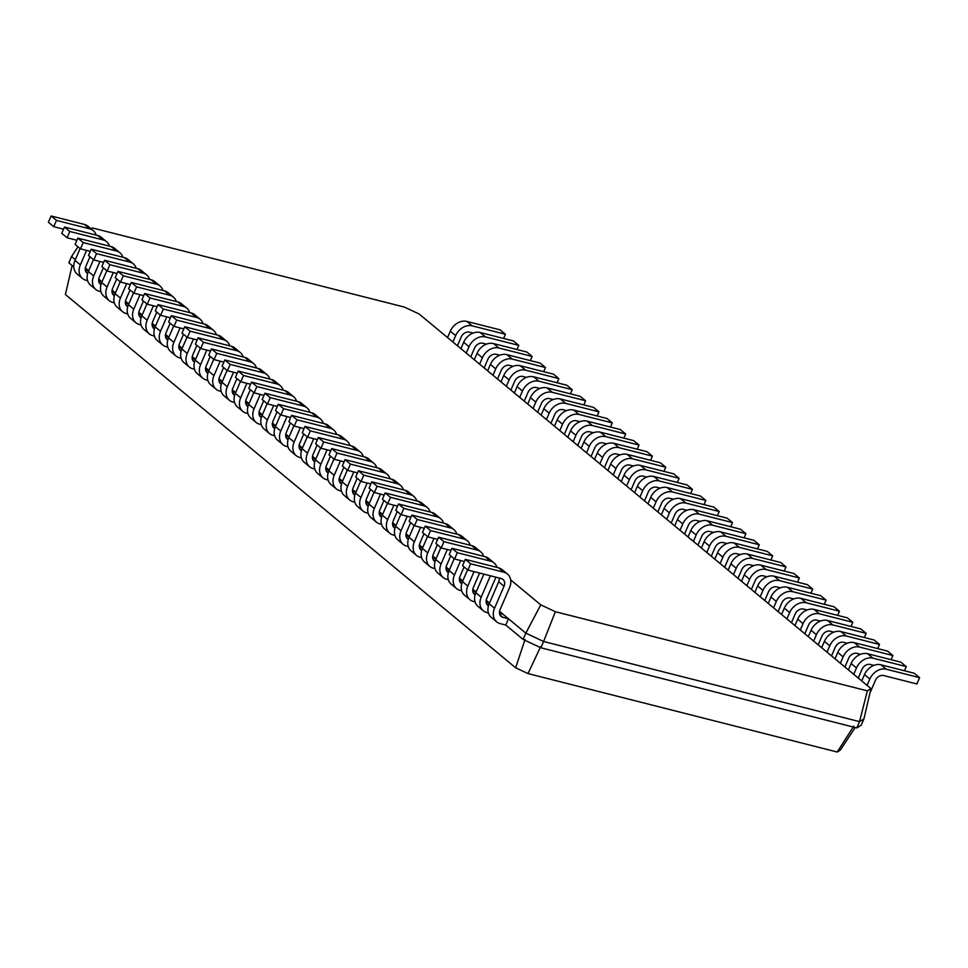 <?xml version="1.0" encoding="UTF-8"?>
<svg xmlns="http://www.w3.org/2000/svg" width="968" height="968" viewBox="0 0 968 968"><rect width="100%" height="100%" fill="white"/><g stroke="black" fill="none" stroke-linecap="round" stroke-linejoin="round"><path stroke-width="1.45" d="M867.098 685.392L869.845 679.016A14.036 11.023 -50.3 0 1 886.349 669.239L919.6 677.673L916.89 683.965L883.639 675.531A7.018 5.518 129.7 0 0 875.387 680.419L869.954 693.015M861.75 680.952L864.497 674.587A14.036 11.023 -50.3 0 1 881.001 664.81L914.252 673.244L919.6 677.673M510.668 579.88L540.785 604.855L555.378 611.716L867.364 690.85L870.982 688.611L419.096 313.971L404.491 307.11L92.505 227.964L91.101 228.835M870.982 688.611L863.928 718.909L861.217 725.201L856.813 727.924L859.524 721.632L863.928 718.909M867.364 690.85L859.524 721.632L543.592 641.494L540.882 647.786L856.813 727.924M855.18 727.512L840.284 750.127L837.211 752.027L528.008 673.583L515.629 667.763L65.4 294.514L72.14 265.547M853.728 674.309L856.474 667.932A14.036 11.023 -50.3 0 1 872.979 658.167L906.242 666.601L904.451 670.764M873.91 665.379L870.268 664.459A7.018 5.518 129.7 0 0 862.016 669.336L858.265 678.072M555.378 611.716L543.592 641.494L525.83 633.145L523.119 639.437L540.882 647.786M77.972 246.779L71.559 256.532L75.335 259.654M540.785 604.855L525.83 633.145L508.454 618.746L502.912 617.342A7.018 5.518 -50.3 0 1 501.146 616.447A7.018 5.518 -50.3 0 1 500.081 609.646L509.567 587.624A14.036 11.023 129.7 0 0 507.438 574.012A14.036 11.023 129.7 0 0 503.892 572.233L470.642 563.799L467.931 570.079L501.194 578.525A7.018 5.518 -50.3 0 1 502.961 579.409A7.018 5.518 -50.3 0 1 504.026 586.221L494.539 608.231A14.036 11.023 129.7 0 0 496.669 621.843A14.036 11.023 129.7 0 0 500.202 623.634L505.744 625.038L523.119 639.437M499.561 611.365L508.454 618.746L505.744 625.038M486.202 600.293L489.518 603.04M472.844 589.209L476.159 591.968M459.473 578.138L462.801 580.885M446.115 567.054L449.442 569.813M432.756 555.983L436.084 558.742M419.398 544.899L422.714 547.658M406.04 533.828L409.355 536.587M392.669 522.756L395.997 525.503M379.311 511.673L382.638 514.431M365.952 500.601L369.28 503.348M352.594 489.518L355.909 492.276M339.236 478.446L342.551 481.193M325.865 467.363L329.193 470.121M312.507 456.291L315.834 459.05M299.148 445.207L302.476 447.966M285.79 434.136L289.105 436.895M272.431 423.064L275.747 425.811M259.061 411.981L262.388 414.74M245.703 400.909L249.03 403.656M232.344 389.826L235.66 392.584M218.986 378.754L222.301 381.501M205.615 367.671L208.943 370.429M192.257 356.599L195.584 359.346M178.898 345.516L182.226 348.274M165.54 334.444L168.856 337.203M152.182 323.36L155.497 326.119M138.811 312.289L142.139 315.048M125.453 301.217L128.78 303.964M112.094 290.134L115.422 292.893M98.736 279.062L102.051 281.809M85.378 267.979L88.693 270.738M848.391 669.88L851.138 663.504A14.036 11.023 -50.3 0 1 867.643 653.739L900.893 662.173L906.242 666.601M840.369 663.237L843.116 656.861A14.036 11.023 -50.3 0 1 859.62 647.084L892.883 655.53L891.092 659.68M860.54 654.295L856.91 653.376A7.018 5.518 129.7 0 0 848.658 658.264L844.907 666.988M835.033 658.797L837.78 652.432A14.036 11.023 -50.3 0 1 854.272 642.655L887.535 651.089L892.883 655.53M827.011 652.154L829.757 645.777A14.036 11.023 -50.3 0 1 846.262 636.012L879.513 644.446L877.722 648.608M847.181 643.224L843.551 642.304A7.018 5.518 129.7 0 0 835.299 647.193L831.536 655.917M821.663 647.725L824.409 641.348A14.036 11.023 -50.3 0 1 840.914 631.584L874.177 640.017L879.513 644.446M813.652 641.082L816.399 634.705A14.036 11.023 -50.3 0 1 832.904 624.929L866.154 633.375L864.364 637.525M833.823 632.152L830.193 631.221A7.018 5.518 129.7 0 0 821.941 636.109L818.178 644.833M808.304 636.654L811.051 630.277A14.036 11.023 -50.3 0 1 827.555 620.5L860.806 628.934L866.154 633.375M800.294 629.999L803.041 623.622A14.036 11.023 -50.3 0 1 819.545 613.857L852.796 622.291L851.005 626.453M820.465 621.069L816.835 620.149A7.018 5.518 129.7 0 0 808.582 625.038L804.819 633.762M794.946 625.57L797.692 619.193A14.036 11.023 -50.3 0 1 814.197 609.429L847.448 617.862L852.796 622.291M786.923 618.927L789.67 612.55A14.036 11.023 -50.3 0 1 806.175 602.786L839.438 611.219L837.647 615.37M807.106 609.997L803.464 609.066A7.018 5.518 129.7 0 0 795.212 613.954L791.461 622.678M781.587 614.499L784.334 608.122A14.036 11.023 -50.3 0 1 800.838 598.345L834.089 606.791L839.438 611.219M773.565 607.844L776.312 601.479A14.036 11.023 -50.3 0 1 792.816 591.702L826.079 600.136L824.288 604.298M793.736 598.914L790.106 597.994A7.018 5.518 129.7 0 0 781.854 602.882L778.103 611.607M768.229 603.415L770.964 597.038A14.036 11.023 -50.3 0 1 787.468 587.274L820.731 595.707L826.079 600.136M760.207 596.772L762.953 590.395A14.036 11.023 -50.3 0 1 779.458 580.631L812.709 589.064L810.918 593.227M780.377 587.842L776.747 586.923A7.018 5.518 129.7 0 0 768.495 591.799L764.732 600.523M754.859 592.343L757.605 585.967A14.036 11.023 -50.3 0 1 774.11 576.19L807.372 584.636L812.709 589.064M746.848 585.688L749.595 579.324A14.036 11.023 -50.3 0 1 766.099 569.547L799.35 577.981L797.559 582.143M767.019 576.759L763.389 575.839A7.018 5.518 129.7 0 0 755.137 580.727L751.374 589.452M741.5 581.26L744.247 574.883A14.036 11.023 -50.3 0 1 760.751 565.118L794.002 573.552L799.35 577.981M733.49 574.617L736.237 568.24A14.036 11.023 -50.3 0 1 752.729 558.476L785.992 566.909L784.201 571.072M753.661 565.687L750.031 564.767A7.018 5.518 129.7 0 0 741.778 569.644L738.015 578.368M728.142 570.188L730.888 563.812A14.036 11.023 -50.3 0 1 747.393 554.047L780.644 562.481L785.992 566.909M720.119 563.545L722.866 557.169A14.036 11.023 -50.3 0 1 739.37 547.392L772.633 555.826L770.843 559.988M740.302 554.604L736.66 553.684A7.018 5.518 129.7 0 0 728.408 558.572L724.657 567.296M714.783 559.105L717.53 552.74A14.036 11.023 -50.3 0 1 734.034 542.963L767.285 551.397L772.633 555.826M706.761 552.462L709.508 546.085A14.036 11.023 -50.3 0 1 726.012 536.32L759.275 544.754L757.484 548.916M726.932 543.532L723.302 542.612A7.018 5.518 129.7 0 0 715.05 547.489L711.298 556.225M701.425 548.033L704.159 541.656A14.036 11.023 -50.3 0 1 720.664 531.892L753.927 540.326L759.275 544.754M693.403 541.39L696.149 535.014A14.036 11.023 -50.3 0 1 712.654 525.237L745.904 533.683L744.114 537.833M713.573 532.448L709.943 531.529A7.018 5.518 129.7 0 0 701.691 536.417L697.928 545.141M688.054 536.962L690.801 530.585A14.036 11.023 -50.3 0 1 707.305 520.808L740.568 529.242L745.904 533.683M680.044 530.307L682.791 523.93A14.036 11.023 -50.3 0 1 699.295 514.165L732.546 522.599L730.755 526.761M700.215 521.377L696.585 520.457A7.018 5.518 129.7 0 0 688.333 525.346L684.57 534.07M674.696 525.878L677.443 519.501A14.036 11.023 -50.3 0 1 693.947 509.737L727.198 518.17L732.546 522.599M666.686 519.235L669.433 512.859A14.036 11.023 -50.3 0 1 685.925 503.094L719.188 511.527L717.397 515.678M686.856 510.305L683.226 509.374A7.018 5.518 129.7 0 0 674.974 514.262L671.211 522.986M661.338 514.807L664.084 508.43A14.036 11.023 -50.3 0 1 680.589 498.653L713.84 507.099L719.188 511.527M653.315 508.152L656.062 501.775A14.036 11.023 -50.3 0 1 672.566 492.01L705.829 500.444L704.038 504.606M673.498 499.222L669.856 498.302A7.018 5.518 129.7 0 0 661.604 503.191L657.853 511.915M647.979 503.723L650.726 497.346A14.036 11.023 -50.3 0 1 667.23 487.582L700.481 496.015L705.829 500.444M639.957 497.08L642.704 490.703A14.036 11.023 -50.3 0 1 659.208 480.939L692.459 489.372L690.668 493.523M660.128 488.15L656.498 487.219A7.018 5.518 129.7 0 0 648.245 492.107L644.494 500.831M634.609 492.651L637.355 486.275A14.036 11.023 -50.3 0 1 653.86 476.498L687.123 484.944L692.459 489.372M626.599 485.996L629.345 479.632A14.036 11.023 -50.3 0 1 645.85 469.855L679.1 478.289L677.31 482.451M646.769 477.067L643.139 476.147A7.018 5.518 129.7 0 0 634.887 481.036L631.124 489.76M621.25 481.568L623.997 475.191A14.036 11.023 -50.3 0 1 640.501 465.426L673.764 473.86L679.1 478.289M613.24 474.925L615.987 468.548A14.036 11.023 -50.3 0 1 632.491 458.784L665.742 467.217L663.951 471.38M633.411 465.995L629.781 465.076A7.018 5.518 129.7 0 0 621.529 469.952L617.765 478.676M607.892 470.496L610.639 464.12A14.036 11.023 -50.3 0 1 627.143 454.355L660.394 462.789L665.742 467.217M599.882 463.853L602.616 457.477A14.036 11.023 -50.3 0 1 619.121 447.7L652.384 456.134L650.593 460.296M620.052 454.912L616.422 453.992A7.018 5.518 129.7 0 0 608.17 458.88L604.407 467.604M594.534 459.413L597.28 453.036A14.036 11.023 -50.3 0 1 613.785 443.271L647.035 451.705L652.384 456.134M586.511 452.77L589.258 446.393A14.036 11.023 -50.3 0 1 605.762 436.629L639.025 445.062L637.234 449.225M606.694 443.84L603.052 442.921A7.018 5.518 129.7 0 0 594.8 447.797L591.049 456.521M581.175 448.341L583.922 441.965A14.036 11.023 -50.3 0 1 600.426 432.2L633.677 440.634L639.025 445.062M573.153 441.698L575.899 435.322A14.036 11.023 -50.3 0 1 592.404 425.545L625.655 433.991L623.864 438.141M593.323 432.756L589.693 431.837A7.018 5.518 129.7 0 0 581.441 436.725L577.69 445.449M567.805 437.258L570.551 430.893A14.036 11.023 -50.3 0 1 587.056 421.116L620.319 429.55L625.655 433.991M559.794 430.615L562.541 424.238A14.036 11.023 -50.3 0 1 579.045 414.473L612.296 422.907L610.505 427.069M579.965 421.685L576.335 420.765A7.018 5.518 129.7 0 0 568.083 425.642L564.32 434.378M554.446 426.186L557.193 419.809A14.036 11.023 -50.3 0 1 573.697 410.045L606.96 418.478L612.296 422.907M546.436 419.543L549.183 413.167A14.036 11.023 -50.3 0 1 565.687 403.39L598.938 411.836L597.147 415.986M566.607 410.601L562.977 409.682A7.018 5.518 129.7 0 0 554.724 414.57L550.961 423.294M541.088 415.115L543.834 408.738A14.036 11.023 -50.3 0 1 560.339 398.961L593.59 407.395L598.938 411.836M533.078 408.46L535.812 402.083A14.036 11.023 -50.3 0 1 552.317 392.318L585.579 400.752L583.789 404.914M553.248 399.53L549.606 398.61A7.018 5.518 129.7 0 0 541.366 403.499L537.603 412.223M527.729 404.031L530.476 397.654A14.036 11.023 -50.3 0 1 546.981 387.89L580.231 396.323L585.579 400.752M519.707 397.388L522.454 391.011A14.036 11.023 -50.3 0 1 538.958 381.247L572.221 389.68L570.43 393.831M539.89 388.458L536.248 387.527A7.018 5.518 129.7 0 0 527.996 392.415L524.245 401.139M514.371 392.96L517.118 386.583A14.036 11.023 -50.3 0 1 533.622 376.806L566.873 385.252L572.221 389.68M506.349 386.305L509.095 379.928A14.036 11.023 -50.3 0 1 525.6 370.163L558.851 378.597L557.06 382.759M526.519 377.375L522.889 376.455A7.018 5.518 129.7 0 0 514.637 381.344L510.886 390.068M501 381.876L503.747 375.499A14.036 11.023 -50.3 0 1 520.252 365.735L553.514 374.168L558.851 378.597M492.99 375.233L495.737 368.856A14.036 11.023 -50.3 0 1 512.241 359.092L545.492 367.525L543.701 371.676M513.161 366.303L509.531 365.384A7.018 5.518 129.7 0 0 501.279 370.26L497.516 378.984M487.642 370.804L490.389 364.428A14.036 11.023 -50.3 0 1 506.893 354.651L540.156 363.097L545.492 367.525M479.632 364.149L482.379 357.785A14.036 11.023 -50.3 0 1 498.883 348.008L532.134 356.442L530.343 360.604M499.803 355.22L496.173 354.3A7.018 5.518 129.7 0 0 487.92 359.189L484.157 367.913M474.284 359.721L477.03 353.344A14.036 11.023 -50.3 0 1 493.535 343.579L526.786 352.013L532.134 356.442M466.261 353.078L469.008 346.701A14.036 11.023 -50.3 0 1 485.512 336.937L518.775 345.37L516.985 349.533M486.444 344.148L482.802 343.229A7.018 5.518 129.7 0 0 474.55 348.105L470.799 356.829M460.925 348.649L463.672 342.273A14.036 11.023 -50.3 0 1 480.176 332.508L513.427 340.942L518.775 345.37M452.903 342.006L455.65 335.63A14.036 11.023 -50.3 0 1 472.154 325.853L505.417 334.287L503.626 338.449M473.074 333.065L469.444 332.145A7.018 5.518 129.7 0 0 461.191 337.033L457.44 345.757M447.567 337.566L450.314 331.189A14.036 11.023 -50.3 0 1 466.806 321.424L500.069 329.858L505.417 334.287M853.764 726.194L837.211 752.027M71.559 256.532L68.849 262.812L73.774 266.902M88.645 270.858L85.329 270.012M102.003 281.93L98.688 281.095M115.361 293.014L112.046 292.167M128.732 304.085L125.404 303.25M142.09 315.169L138.775 314.322M155.449 326.24L152.133 325.393M168.807 337.312L165.492 336.477M182.166 348.395L178.85 347.548M195.536 359.467L192.208 358.632M208.894 370.55L205.579 369.703M222.253 381.622L218.937 380.787M235.611 392.706L232.296 391.858M248.97 403.777L245.654 402.942M262.34 414.861L259.025 414.014M275.698 425.932L272.383 425.097M289.057 437.004L285.741 436.169M302.415 448.087L299.1 447.24M315.774 459.159L312.458 458.324M329.144 470.242L325.829 469.395M342.503 481.314L339.187 480.479M355.861 492.397L352.546 491.55M369.219 503.469L365.904 502.634M382.578 514.553L379.262 513.706M395.948 525.624L392.633 524.789M409.307 536.708L405.991 535.861M422.665 547.779L419.35 546.932M436.024 558.851L432.708 558.016M449.394 569.934L446.066 569.087M462.752 581.006L459.437 580.171M476.111 592.089L472.795 591.242M489.469 603.161L486.154 602.326M503.118 614.317L499.512 613.397M540.604 646.757L528.008 673.583M525.055 639.449L515.629 667.763M96.159 235.091A14.036 11.023 129.7 0 0 93.243 230.626L87.907 226.197A14.036 11.023 129.7 0 0 84.361 224.419L51.11 215.973L48.4 222.265L53.748 226.694L63.549 229.186M80.114 248.558L75.008 260.416A14.036 11.023 129.7 0 0 77.138 274.029L82.486 278.457A14.036 11.023 129.7 0 0 86.019 280.248L87.592 280.635M87.652 273.533A7.018 5.518 -50.3 0 1 86.963 273.061A7.018 5.518 -50.3 0 1 85.898 266.26L89.988 256.75M93.243 230.626A14.036 11.023 129.7 0 0 89.709 228.847L56.459 220.414L53.748 226.694M86.575 250.397L80.356 264.845A14.036 11.023 129.7 0 0 82.486 278.457M109.517 246.162A14.036 11.023 129.7 0 0 106.613 241.697L101.265 237.269A14.036 11.023 129.7 0 0 97.732 235.49L64.469 227.056L61.758 233.348L67.107 237.777L76.908 240.258M93.472 259.642L88.366 271.5A14.036 11.023 129.7 0 0 90.496 285.112L95.844 289.541A14.036 11.023 129.7 0 0 99.377 291.32L100.95 291.719M101.011 284.604A7.018 5.518 -50.3 0 1 100.321 284.144A7.018 5.518 -50.3 0 1 99.256 277.332L103.346 267.821M106.613 241.697A14.036 11.023 129.7 0 0 103.068 239.919L69.817 231.485L67.107 237.777M99.934 261.481L93.715 275.928A14.036 11.023 129.7 0 0 95.844 289.541M122.875 257.246A14.036 11.023 129.7 0 0 119.972 252.781L114.623 248.352A14.036 11.023 129.7 0 0 111.09 246.562L77.827 238.128L75.117 244.42L80.465 248.849L90.278 251.341M106.831 270.713L101.725 282.571A14.036 11.023 129.7 0 0 103.854 296.184L109.203 300.612A14.036 11.023 129.7 0 0 112.736 302.391L114.309 302.79M114.369 295.688A7.018 5.518 -50.3 0 1 113.68 295.216A7.018 5.518 -50.3 0 1 112.615 288.404L116.717 278.905M119.972 252.781A14.036 11.023 129.7 0 0 116.426 251.002L83.175 242.557L80.465 248.849M113.292 272.553L107.073 287A14.036 11.023 129.7 0 0 109.203 300.612M136.234 268.317A14.036 11.023 129.7 0 0 133.33 263.853L127.982 259.424A14.036 11.023 129.7 0 0 124.448 257.645L91.198 249.212L88.487 255.504L93.823 259.932L103.636 262.413M120.201 281.797L115.095 293.655A14.036 11.023 129.7 0 0 117.225 307.267L122.561 311.696A14.036 11.023 129.7 0 0 126.106 313.475L127.679 313.874M127.728 306.759A7.018 5.518 -50.3 0 1 127.038 306.287A7.018 5.518 -50.3 0 1 125.973 299.487L130.075 289.976M133.33 263.853A14.036 11.023 129.7 0 0 129.797 262.074L96.534 253.64L93.823 259.932M126.651 283.636L120.431 298.083A14.036 11.023 129.7 0 0 122.561 311.696M149.592 279.401A14.036 11.023 129.7 0 0 146.688 274.936L141.34 270.495A14.036 11.023 129.7 0 0 137.807 268.717L104.556 260.283L101.846 266.575L107.194 271.004L116.995 273.496M133.56 292.868L128.454 304.726A14.036 11.023 129.7 0 0 130.583 318.339L135.931 322.767A14.036 11.023 129.7 0 0 139.465 324.546L141.038 324.945M141.086 317.843A7.018 5.518 -50.3 0 1 140.408 317.371A7.018 5.518 -50.3 0 1 139.344 310.559L143.433 301.06M146.688 274.936A14.036 11.023 129.7 0 0 143.155 273.157L109.892 264.712L107.194 271.004M140.021 294.708L133.79 309.155A14.036 11.023 129.7 0 0 135.931 322.767M162.963 290.473A14.036 11.023 129.7 0 0 160.047 286.008L154.711 281.579A14.036 11.023 129.7 0 0 151.165 279.8L117.915 271.367L115.204 277.659L120.552 282.087L130.353 284.568M146.918 303.94L141.812 315.798A14.036 11.023 129.7 0 0 143.942 329.423L149.29 333.851A14.036 11.023 129.7 0 0 152.823 335.63L154.396 336.029M154.457 328.914A7.018 5.518 -50.3 0 1 153.767 328.442A7.018 5.518 -50.3 0 1 152.702 321.642L156.792 312.132M160.047 286.008A14.036 11.023 129.7 0 0 156.513 284.229L123.263 275.795L120.552 282.087M153.38 305.791L147.16 320.239A14.036 11.023 129.7 0 0 149.29 333.851M176.321 301.556A14.036 11.023 129.7 0 0 173.417 297.091L168.069 292.651A14.036 11.023 129.7 0 0 164.536 290.872L131.273 282.438L128.562 288.73L133.911 293.159L143.712 295.651M160.277 315.024L155.17 326.881A14.036 11.023 129.7 0 0 157.3 340.494L162.648 344.923A14.036 11.023 129.7 0 0 166.181 346.701L167.754 347.101M167.815 339.986A7.018 5.518 -50.3 0 1 167.125 339.526A7.018 5.518 -50.3 0 1 166.06 332.714L170.15 323.215M173.417 297.091A14.036 11.023 129.7 0 0 169.872 295.3L136.621 286.867L133.911 293.159M166.738 316.863L160.519 331.31A14.036 11.023 129.7 0 0 162.648 344.923M189.68 312.628A14.036 11.023 129.7 0 0 186.776 308.163L181.427 303.734A14.036 11.023 129.7 0 0 177.894 301.956L144.631 293.522L141.921 299.802L147.269 304.242L157.082 306.723M173.635 326.095L168.529 337.953A14.036 11.023 129.7 0 0 170.658 351.565L176.007 356.006A14.036 11.023 129.7 0 0 179.54 357.785L181.113 358.184M181.173 351.069A7.018 5.518 -50.3 0 1 180.484 350.597A7.018 5.518 -50.3 0 1 179.419 343.797L183.521 334.287M186.776 308.163A14.036 11.023 129.7 0 0 183.23 306.384L149.98 297.95L147.269 304.242M180.096 327.946L173.877 342.382A14.036 11.023 129.7 0 0 176.007 356.006M203.038 323.711A14.036 11.023 129.7 0 0 200.134 319.234L194.786 314.806A14.036 11.023 129.7 0 0 191.253 313.027L158.002 304.593L155.291 310.885L160.627 315.314L170.441 317.806M187.006 337.179L181.899 349.037A14.036 11.023 129.7 0 0 184.029 362.649L189.365 367.078A14.036 11.023 129.7 0 0 192.91 368.856L194.483 369.256M194.532 362.141A7.018 5.518 -50.3 0 1 193.842 361.681A7.018 5.518 -50.3 0 1 192.777 354.869L196.879 345.358M200.134 319.234A14.036 11.023 129.7 0 0 196.601 317.456L163.338 309.022L160.627 315.314M193.455 339.018L187.235 353.465A14.036 11.023 129.7 0 0 189.365 367.078M216.396 334.783A14.036 11.023 129.7 0 0 213.492 330.318L208.156 325.889A14.036 11.023 129.7 0 0 204.611 324.111L171.36 315.665L168.65 321.957L173.998 326.397L183.799 328.878M200.364 348.25L195.258 360.108A14.036 11.023 129.7 0 0 197.387 373.721L202.736 378.149A14.036 11.023 129.7 0 0 206.269 379.94L207.842 380.339M207.902 373.224A7.018 5.518 -50.3 0 1 207.213 372.753A7.018 5.518 -50.3 0 1 206.148 365.952L210.237 356.442M213.492 330.318A14.036 11.023 129.7 0 0 209.959 328.539L176.696 320.106L173.998 326.397M206.825 350.089L200.606 364.537A14.036 11.023 129.7 0 0 202.736 378.149M229.767 345.866A14.036 11.023 129.7 0 0 226.851 341.389L221.515 336.961A14.036 11.023 129.7 0 0 217.969 335.182L184.719 326.748L182.008 333.04L187.356 337.469L197.157 339.962M213.722 359.334L208.616 371.192A14.036 11.023 129.7 0 0 210.746 384.804L216.094 389.233A14.036 11.023 129.7 0 0 219.627 391.011L221.2 391.411M221.261 384.296A7.018 5.518 -50.3 0 1 220.571 383.836A7.018 5.518 -50.3 0 1 219.506 377.024L223.596 367.513M226.851 341.389A14.036 11.023 129.7 0 0 223.318 339.611L190.067 331.177L187.356 337.469M220.184 361.173L213.964 375.62A14.036 11.023 129.7 0 0 216.094 389.233M243.125 356.938A14.036 11.023 129.7 0 0 240.221 352.473L234.873 348.044A14.036 11.023 129.7 0 0 231.34 346.266L198.077 337.82L195.367 344.112L200.715 348.541L210.516 351.033M227.081 370.405L221.974 382.263A14.036 11.023 129.7 0 0 224.104 395.876L229.452 400.304A14.036 11.023 129.7 0 0 232.986 402.083L234.558 402.482M234.619 395.38A7.018 5.518 -50.3 0 1 233.929 394.908A7.018 5.518 -50.3 0 1 232.864 388.108L236.954 378.597M240.221 352.473A14.036 11.023 129.7 0 0 236.676 350.694L203.425 342.261L200.715 348.541M233.542 372.244L227.323 386.692A14.036 11.023 129.7 0 0 229.452 400.304M256.484 368.009A14.036 11.023 129.7 0 0 253.58 363.544L248.232 359.116A14.036 11.023 129.7 0 0 244.698 357.337L211.435 348.904L208.725 355.195L214.073 359.624L223.886 362.105M240.439 381.489L235.333 393.347A14.036 11.023 129.7 0 0 237.463 406.959L242.811 411.388A14.036 11.023 129.7 0 0 246.344 413.167L247.917 413.566M247.977 406.451A7.018 5.518 -50.3 0 1 247.288 405.991A7.018 5.518 -50.3 0 1 246.223 399.179L250.325 389.668M253.58 363.544A14.036 11.023 129.7 0 0 250.047 361.766L216.784 353.332L214.073 359.624M246.9 383.328L240.681 397.775A14.036 11.023 129.7 0 0 242.811 411.388M269.842 379.093A14.036 11.023 129.7 0 0 266.938 374.628L261.59 370.2A14.036 11.023 129.7 0 0 258.057 368.409L224.806 359.975L222.096 366.267L227.432 370.696L237.245 373.188M253.81 392.56L248.703 404.418A14.036 11.023 129.7 0 0 250.833 418.031L256.169 422.459A14.036 11.023 129.7 0 0 259.714 424.238L261.287 424.637M261.336 417.535A7.018 5.518 -50.3 0 1 260.646 417.063A7.018 5.518 -50.3 0 1 259.581 410.25L263.683 400.752M266.938 374.628A14.036 11.023 129.7 0 0 263.405 372.849L230.142 364.404L227.432 370.696M260.271 394.399L254.039 408.847A14.036 11.023 129.7 0 0 256.169 422.459M283.201 390.164A14.036 11.023 129.7 0 0 280.296 385.7L274.96 381.271A14.036 11.023 129.7 0 0 271.415 379.492L238.164 371.059L235.454 377.351L240.802 381.779L250.603 384.26M267.168 403.644L262.062 415.49A14.036 11.023 129.7 0 0 264.191 429.114L269.54 433.543A14.036 11.023 129.7 0 0 273.073 435.322L274.646 435.721M274.706 428.606A7.018 5.518 -50.3 0 1 274.017 428.134A7.018 5.518 -50.3 0 1 272.952 421.334L277.042 411.824M280.296 385.7A14.036 11.023 129.7 0 0 276.763 383.921L243.5 375.487L240.802 381.779M273.629 405.483L267.41 419.93A14.036 11.023 129.7 0 0 269.54 433.543M296.571 401.248A14.036 11.023 129.7 0 0 293.655 396.783L288.319 392.342A14.036 11.023 129.7 0 0 284.774 390.564L251.523 382.13L248.812 388.422L254.161 392.851L263.962 395.343M280.526 414.715L275.42 426.573A14.036 11.023 129.7 0 0 277.55 440.186L282.898 444.614A14.036 11.023 129.7 0 0 286.431 446.393L288.004 446.792M288.065 439.69A7.018 5.518 -50.3 0 1 287.375 439.218A7.018 5.518 -50.3 0 1 286.31 432.406L290.4 422.907M293.655 396.783A14.036 11.023 129.7 0 0 290.122 395.004L256.871 386.559L254.161 392.851M286.988 416.555L280.768 431.002A14.036 11.023 129.7 0 0 282.898 444.614M309.929 412.32A14.036 11.023 129.7 0 0 307.025 407.855L301.677 403.426A14.036 11.023 129.7 0 0 298.144 401.647L264.881 393.214L262.171 399.494L267.519 403.934L277.332 406.415M293.885 425.787L288.779 437.645A14.036 11.023 129.7 0 0 290.908 451.257L296.256 455.698A14.036 11.023 129.7 0 0 299.79 457.477L301.363 457.876M301.423 450.761A7.018 5.518 -50.3 0 1 300.733 450.289A7.018 5.518 -50.3 0 1 299.669 443.489L303.758 433.979M307.025 407.855A14.036 11.023 129.7 0 0 303.48 406.076L270.229 397.642L267.519 403.934M300.346 427.638L294.127 442.086A14.036 11.023 129.7 0 0 296.256 455.698M323.288 423.403A14.036 11.023 129.7 0 0 320.384 418.926L315.036 414.498A14.036 11.023 129.7 0 0 311.502 412.719L278.239 404.285L275.541 410.577L280.877 415.006L290.69 417.498M307.255 436.87L302.137 448.728A14.036 11.023 129.7 0 0 304.279 462.341L309.615 466.77A14.036 11.023 129.7 0 0 313.16 468.548L314.721 468.948M314.781 461.833A7.018 5.518 -50.3 0 1 314.092 461.373A7.018 5.518 -50.3 0 1 313.027 454.561L317.129 445.062M320.384 418.926A14.036 11.023 129.7 0 0 316.851 417.147L283.588 408.714L280.877 415.006M313.705 438.71L307.485 453.157A14.036 11.023 129.7 0 0 309.615 466.77M336.646 434.475A14.036 11.023 129.7 0 0 333.742 430.01L328.394 425.581A14.036 11.023 129.7 0 0 324.861 423.803L291.61 415.369L288.9 421.649L294.236 426.089L304.049 428.57M320.614 447.942L315.507 459.8A14.036 11.023 129.7 0 0 317.637 473.412L322.973 477.853A14.036 11.023 129.7 0 0 326.519 479.632L328.091 480.031M328.14 472.916A7.018 5.518 -50.3 0 1 327.45 472.444A7.018 5.518 -50.3 0 1 326.385 465.644L330.487 456.134M333.742 430.01A14.036 11.023 129.7 0 0 330.209 428.231L296.946 419.797L294.236 426.089M327.075 449.793L320.844 464.229A14.036 11.023 129.7 0 0 322.973 477.853M350.005 445.558A14.036 11.023 129.7 0 0 347.101 441.081L341.764 436.653A14.036 11.023 129.7 0 0 338.219 434.874L304.968 426.44L302.258 432.732L307.606 437.161L317.407 439.654M333.972 459.026L328.866 470.884A14.036 11.023 129.7 0 0 330.995 484.496L336.344 488.925A14.036 11.023 129.7 0 0 339.877 490.703L341.45 491.103M341.51 483.988A7.018 5.518 -50.3 0 1 340.821 483.528A7.018 5.518 -50.3 0 1 339.756 476.716L343.846 467.205M347.101 441.081A14.036 11.023 129.7 0 0 343.567 439.303L310.317 430.869L307.606 437.161M340.434 460.865L334.214 475.312A14.036 11.023 129.7 0 0 336.344 488.925M363.375 456.63A14.036 11.023 129.7 0 0 360.459 452.165L355.123 447.736A14.036 11.023 129.7 0 0 351.578 445.958L318.327 437.512L315.616 443.804L320.965 448.232L330.766 450.725M347.331 470.097L342.224 481.955A14.036 11.023 129.7 0 0 344.354 495.568L349.702 499.996A14.036 11.023 129.7 0 0 353.235 501.787L354.808 502.186M354.869 495.071A7.018 5.518 -50.3 0 1 354.179 494.6A7.018 5.518 -50.3 0 1 353.114 487.799L357.204 478.289M360.459 452.165A14.036 11.023 129.7 0 0 356.926 450.386L323.675 441.952L320.965 448.232M353.792 471.936L347.572 486.384A14.036 11.023 129.7 0 0 349.702 499.996M376.733 467.713A14.036 11.023 129.7 0 0 373.829 463.236L368.481 458.808A14.036 11.023 129.7 0 0 364.948 457.029L331.685 448.595L328.975 454.887L334.323 459.316L344.136 461.809M360.689 481.181L355.583 493.039A14.036 11.023 129.7 0 0 357.712 506.651L363.06 511.08A14.036 11.023 129.7 0 0 366.594 512.859L368.167 513.258M368.227 506.143A7.018 5.518 -50.3 0 1 367.537 505.683A7.018 5.518 -50.3 0 1 366.473 498.871L370.562 489.36M373.829 463.236A14.036 11.023 129.7 0 0 370.284 461.458L337.033 453.024L334.323 459.316M367.15 483.02L360.931 497.467A14.036 11.023 129.7 0 0 363.06 511.08M390.092 478.785A14.036 11.023 129.7 0 0 387.188 474.32L381.84 469.891A14.036 11.023 129.7 0 0 378.306 468.101L345.044 459.667L342.345 465.959L347.681 470.387L357.494 472.88M374.059 492.252L368.953 504.11A14.036 11.023 129.7 0 0 371.083 517.723L376.419 522.151A14.036 11.023 129.7 0 0 379.964 523.93L381.537 524.329M381.586 517.227A7.018 5.518 -50.3 0 1 380.896 516.755A7.018 5.518 -50.3 0 1 379.831 509.942L383.933 500.444M387.188 474.32A14.036 11.023 129.7 0 0 383.655 472.541L350.392 464.096L347.681 470.387M380.509 494.091L374.289 508.539A14.036 11.023 129.7 0 0 376.419 522.151M403.45 489.856A14.036 11.023 129.7 0 0 400.546 485.391L395.198 480.963A14.036 11.023 129.7 0 0 391.665 479.184L358.414 470.75L355.704 477.042L361.04 481.471L370.853 483.952M387.418 503.336L382.312 515.194A14.036 11.023 129.7 0 0 384.441 528.806L389.777 533.235A14.036 11.023 129.7 0 0 393.323 535.014L394.896 535.413M394.944 528.298A7.018 5.518 -50.3 0 1 394.254 527.826A7.018 5.518 -50.3 0 1 393.189 521.026L397.291 511.515M400.546 485.391A14.036 11.023 129.7 0 0 397.013 483.613L363.75 475.179L361.04 481.471M393.879 505.175L387.648 519.622A14.036 11.023 129.7 0 0 389.777 533.235M416.821 500.94A14.036 11.023 129.7 0 0 413.905 496.475L408.569 492.034A14.036 11.023 129.7 0 0 405.023 490.256L371.772 481.822L369.062 488.114L374.41 492.543L384.211 495.035M400.776 514.407L395.67 526.265A14.036 11.023 129.7 0 0 397.8 539.878L403.148 544.306A14.036 11.023 129.7 0 0 406.681 546.085L408.254 546.484M408.314 539.382A7.018 5.518 -50.3 0 1 407.625 538.91A7.018 5.518 -50.3 0 1 406.56 532.097L410.65 522.599M413.905 496.475A14.036 11.023 129.7 0 0 410.371 494.696L377.121 486.251L374.41 492.543M407.238 516.246L401.018 530.694A14.036 11.023 129.7 0 0 403.148 544.306M430.179 512.011A14.036 11.023 129.7 0 0 427.263 507.547L421.927 503.118A14.036 11.023 129.7 0 0 418.394 501.339L385.131 492.906L382.421 499.198L387.769 503.626L397.57 506.107M414.135 525.491L409.028 537.337A14.036 11.023 129.7 0 0 411.158 550.961L416.506 555.39A14.036 11.023 129.7 0 0 420.039 557.169L421.612 557.568M421.673 550.453A7.018 5.518 -50.3 0 1 420.983 549.981A7.018 5.518 -50.3 0 1 419.918 543.181L424.008 533.67M427.263 507.547A14.036 11.023 129.7 0 0 423.73 505.768L390.479 497.334L387.769 503.626M420.596 527.33L414.377 541.778A14.036 11.023 129.7 0 0 416.506 555.39M443.538 523.095A14.036 11.023 129.7 0 0 440.634 518.63L435.285 514.189A14.036 11.023 129.7 0 0 431.752 512.411L398.489 503.977L395.779 510.269L401.127 514.698L410.94 517.19M427.493 536.562L422.387 548.42A14.036 11.023 129.7 0 0 424.516 562.033L429.865 566.462A14.036 11.023 129.7 0 0 433.398 568.24L434.971 568.639M435.031 561.525A7.018 5.518 -50.3 0 1 434.342 561.065A7.018 5.518 -50.3 0 1 433.277 554.253L437.367 544.754M440.634 518.63A14.036 11.023 129.7 0 0 437.088 516.839L403.837 508.406L401.127 514.698M433.954 538.402L427.735 552.849A14.036 11.023 129.7 0 0 429.865 566.462M456.896 534.167A14.036 11.023 129.7 0 0 453.992 529.702L448.644 525.273A14.036 11.023 129.7 0 0 445.111 523.494L411.848 515.061L409.149 521.341L414.486 525.781L424.299 528.262M440.863 547.634L435.757 559.492A14.036 11.023 129.7 0 0 437.887 573.104L443.223 577.545A14.036 11.023 129.7 0 0 446.768 579.324L448.341 579.723M448.39 572.608A7.018 5.518 -50.3 0 1 447.7 572.136A7.018 5.518 -50.3 0 1 446.635 565.336L450.737 555.826M453.992 529.702A14.036 11.023 129.7 0 0 450.459 527.923L417.196 519.489L414.486 525.781M447.313 549.485L441.093 563.933A14.036 11.023 129.7 0 0 443.223 577.545M470.254 545.25A14.036 11.023 129.7 0 0 467.35 540.773L462.002 536.345A14.036 11.023 129.7 0 0 458.469 534.566L425.218 526.132L422.508 532.424L427.844 536.853L437.657 539.345M454.222 558.717L449.116 570.576A14.036 11.023 129.7 0 0 451.245 584.188L456.581 588.617A14.036 11.023 129.7 0 0 460.127 590.395L461.7 590.795M461.748 583.68A7.018 5.518 -50.3 0 1 461.07 583.22A7.018 5.518 -50.3 0 1 460.006 576.408L464.096 566.897M467.35 540.773A14.036 11.023 129.7 0 0 463.817 538.995L430.554 530.561L427.844 536.853M460.683 560.557L454.452 575.004A14.036 11.023 129.7 0 0 456.581 588.617M483.625 556.322A14.036 11.023 129.7 0 0 480.709 551.857L475.373 547.428A14.036 11.023 129.7 0 0 471.827 545.649L438.577 537.204L435.866 543.496L441.214 547.936L451.015 550.417M467.58 569.789L462.474 581.647A14.036 11.023 129.7 0 0 464.604 595.26L469.952 599.7A14.036 11.023 129.7 0 0 473.485 601.479L475.058 601.878M475.119 594.763A7.018 5.518 -50.3 0 1 474.429 594.291A7.018 5.518 -50.3 0 1 473.364 587.491L479.584 573.044M480.709 551.857A14.036 11.023 129.7 0 0 477.176 550.078L443.925 541.644L441.214 547.936M474.042 571.628L467.822 586.076A14.036 11.023 129.7 0 0 469.952 599.7M496.983 567.405A14.036 11.023 129.7 0 0 494.079 562.928L488.731 558.5A14.036 11.023 129.7 0 0 485.198 556.721L451.935 548.287L449.225 554.579L454.573 559.008L464.374 561.5M483.843 574.121L475.832 592.731A14.036 11.023 129.7 0 0 477.962 606.343L483.31 610.772A14.036 11.023 129.7 0 0 486.844 612.55L488.416 612.95M488.477 605.835A7.018 5.518 -50.3 0 1 487.787 605.375A7.018 5.518 -50.3 0 1 486.722 598.563L495.931 577.182M494.079 562.928A14.036 11.023 129.7 0 0 490.534 561.15L457.283 552.716L454.573 559.008M490.389 575.779L481.181 597.159A14.036 11.023 129.7 0 0 483.31 610.772M507.438 574.012L502.089 569.583A14.036 11.023 129.7 0 0 498.556 567.805L465.293 559.359L462.583 565.651L467.931 570.079M499.246 578.029A7.018 5.518 -50.3 0 1 498.677 581.792L489.191 603.802A14.036 11.023 129.7 0 0 491.32 617.415L496.669 621.843M51.11 215.973L56.459 220.414M64.469 227.056L69.817 231.485M77.827 238.128L83.175 242.557M91.198 249.212L96.534 253.64M104.556 260.283L109.892 264.712M117.915 271.367L123.263 275.795M131.273 282.438L136.621 286.867M144.631 293.522L149.98 297.95M158.002 304.593L163.338 309.022M171.36 315.665L176.696 320.106M184.719 326.748L190.067 331.177M198.077 337.82L203.425 342.261M211.435 348.904L216.784 353.332M224.806 359.975L230.142 364.404M238.164 371.059L243.5 375.487M251.523 382.13L256.871 386.559M264.881 393.214L270.229 397.642M278.239 404.285L283.588 408.714M291.61 415.369L296.946 419.797M304.968 426.44L310.317 430.869M318.327 437.512L323.675 441.952M331.685 448.595L337.033 453.024M345.044 459.667L350.392 464.096M358.414 470.75L363.75 475.179M371.772 481.822L377.121 486.251M385.131 492.906L390.479 497.334M398.489 503.977L403.837 508.406M411.848 515.061L417.196 519.489M425.218 526.132L430.554 530.561M438.577 537.204L443.925 541.644M451.935 548.287L457.283 552.716M465.293 559.359L470.642 563.799M886.349 669.239L881.001 664.81M869.845 679.016L864.497 674.587M872.979 658.167L867.643 653.739M856.474 667.932L851.138 663.504M85.753 271.488L87.761 273.145M99.123 282.571L101.12 284.229M112.482 293.643L114.478 295.3M125.84 304.714L127.837 306.384M139.198 315.798L141.207 317.456M152.557 326.869L154.565 328.539M165.927 337.953L167.924 339.611M179.286 349.024L181.282 350.682M192.644 360.108L194.653 361.766M206.002 371.18L208.011 372.837M219.361 382.263L221.369 383.921M232.731 393.335L234.728 394.992M246.09 404.418L248.086 406.076M259.448 415.49L261.457 417.147M272.807 426.561L274.815 428.231M286.165 437.645L288.174 439.303M299.536 448.716L301.532 450.386M312.894 459.8L314.89 461.458M326.252 470.871L328.261 472.529M339.611 481.955L341.619 483.613M352.981 493.027L354.978 494.684M366.34 504.11L368.336 505.768M379.698 515.182L381.694 516.839M393.056 526.253L395.065 527.923M406.415 537.337L408.423 538.995M419.785 548.408L421.782 550.078M433.144 559.492L435.14 561.15M446.502 570.563L448.499 572.221M459.861 581.647L461.869 583.305M473.219 592.719L475.227 594.376M486.589 603.802L488.586 605.46M499.948 614.874L502.912 617.342M859.62 647.084L854.272 642.655M843.116 656.861L837.78 652.432M846.262 636.012L840.914 631.584M829.757 645.777L824.409 641.348M832.904 624.929L827.555 620.5M816.399 634.705L811.051 630.277M819.545 613.857L814.197 609.429M803.041 623.622L797.692 619.193M806.175 602.786L800.838 598.345M789.67 612.55L784.334 608.122M792.816 591.702L787.468 587.274M776.312 601.479L770.964 597.038M779.458 580.631L774.11 576.19M762.953 590.395L757.605 585.967M766.099 569.547L760.751 565.118M749.595 579.324L744.247 574.883M752.729 558.476L747.393 554.047M736.237 568.24L730.888 563.812M739.37 547.392L734.034 542.963M722.866 557.169L717.53 552.74M726.012 536.32L720.664 531.892M709.508 546.085L704.159 541.656M712.654 525.237L707.305 520.808M696.149 535.014L690.801 530.585M699.295 514.165L693.947 509.737M682.791 523.93L677.443 519.501M685.925 503.094L680.589 498.653M669.433 512.859L664.084 508.43M672.566 492.01L667.23 487.582M656.062 501.775L650.726 497.346M659.208 480.939L653.86 476.498M642.704 490.703L637.355 486.275M645.85 469.855L640.501 465.426M629.345 479.632L623.997 475.191M632.491 458.784L627.143 454.355M615.987 468.548L610.639 464.12M619.121 447.7L613.785 443.271M602.616 457.477L597.28 453.036M605.762 436.629L600.426 432.2M589.258 446.393L583.922 441.965M592.404 425.545L587.056 421.116M575.899 435.322L570.551 430.893M579.045 414.473L573.697 410.045M562.541 424.238L557.193 419.809M565.687 403.39L560.339 398.961M549.183 413.167L543.834 408.738M552.317 392.318L546.981 387.89M535.812 402.083L530.476 397.654M538.958 381.247L533.622 376.806M522.454 391.011L517.118 386.583M525.6 370.163L520.252 365.735M509.095 379.928L503.747 375.499M512.241 359.092L506.893 354.651M495.737 368.856L490.389 364.428M498.883 348.008L493.535 343.579M482.379 357.785L477.03 353.344M485.512 336.937L480.176 332.508M469.008 346.701L463.672 342.273M472.154 325.853L466.806 321.424M455.65 335.63L450.314 331.189M75.008 260.416L80.356 264.845M84.361 224.419L89.709 228.847M88.366 271.5L93.715 275.928M97.732 235.49L103.068 239.919M101.725 282.571L107.073 287M111.09 246.562L116.426 251.002M115.095 293.655L120.431 298.083M124.448 257.645L129.797 262.074M128.454 304.726L133.79 309.155M137.807 268.717L143.155 273.157M141.812 315.798L147.16 320.239M151.165 279.8L156.513 284.229M155.17 326.881L160.519 331.31M164.536 290.872L169.872 295.3M168.529 337.953L173.877 342.382M177.894 301.956L183.23 306.384M181.899 349.037L187.235 353.465M191.253 313.027L196.601 317.456M195.258 360.108L200.606 364.537M204.611 324.111L209.959 328.539M208.616 371.192L213.964 375.62M217.969 335.182L223.318 339.611M221.974 382.263L227.323 386.692M231.34 346.266L236.676 350.694M235.333 393.347L240.681 397.775M244.698 357.337L250.047 361.766M248.703 404.418L254.039 408.847M258.057 368.409L263.405 372.849M262.062 415.49L267.41 419.93M271.415 379.492L276.763 383.921M275.42 426.573L280.768 431.002M284.774 390.564L290.122 395.004M288.779 437.645L294.127 442.086M298.144 401.647L303.48 406.076M302.137 448.728L307.485 453.157M311.502 412.719L316.851 417.147M315.507 459.8L320.844 464.229M324.861 423.803L330.209 428.231M328.866 470.884L334.214 475.312M338.219 434.874L343.567 439.303M342.224 481.955L347.572 486.384M351.578 445.958L356.926 450.386M355.583 493.039L360.931 497.467M364.948 457.029L370.284 461.458M368.953 504.11L374.289 508.539M378.306 468.101L383.655 472.541M382.312 515.194L387.648 519.622M391.665 479.184L397.013 483.613M395.67 526.265L401.018 530.694M405.023 490.256L410.371 494.696M409.028 537.337L414.377 541.778M418.394 501.339L423.73 505.768M422.387 548.42L427.735 552.849M431.752 512.411L437.088 516.839M435.757 559.492L441.093 563.933M445.111 523.494L450.459 527.923M449.116 570.576L454.452 575.004M458.469 534.566L463.817 538.995M462.474 581.647L467.822 586.076M471.827 545.649L477.176 550.078M475.832 592.731L481.181 597.159M485.198 556.721L490.534 561.15M489.191 603.802L494.539 608.231M498.677 581.792L504.026 586.221M498.556 567.805L503.892 572.233"/></g></svg>
